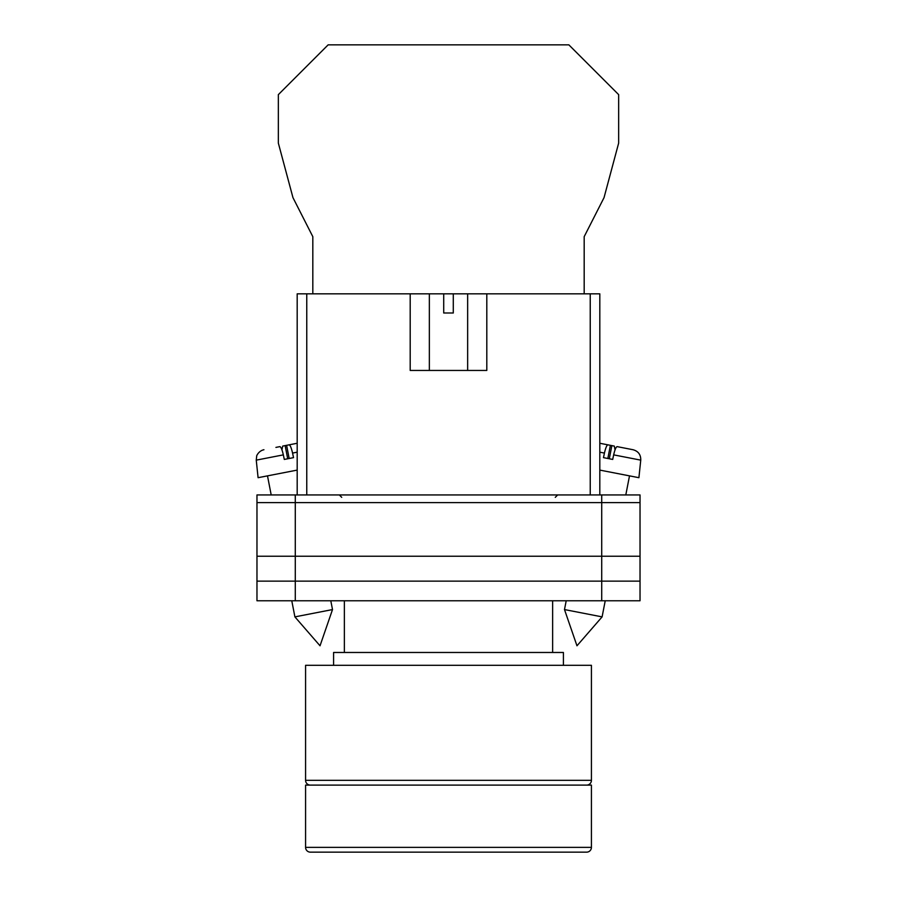 <?xml version="1.0" encoding="UTF-8"?>
<svg xmlns="http://www.w3.org/2000/svg" width="897" height="897" viewBox="0 0 897 897"><rect width="100%" height="100%" fill="white"/><g stroke="black" fill="none" stroke-linecap="round" stroke-linejoin="round"><path stroke-width="1.35" d="M256.968 502.612L256.968 600.766L256.968 494.942L295.281 494.942L295.281 600.766L640.032 600.766L640.032 502.612L256.968 502.612L256.968 600.766L295.281 600.766M640.032 502.612L640.032 494.942L295.281 494.942M601.719 494.942L601.719 581.133L256.968 581.133L256.968 600.766M601.719 600.766L601.719 581.133L640.032 581.133M256.968 556.241L640.032 556.241M564.493 609.568L576.973 645.784L602.1 616.878L564.493 609.568L566.209 600.766M599.813 470.095L638.911 477.697L640.75 460.139L613.66 454.869C614.882 449.576 616.06 446.829 617.158 446.639L633.058 449.733C638.305 451.213 640.873 454.689 640.75 460.139M613.66 454.869L612.696 459.432L608.009 458.524L603.468 457.638L604.432 453.075L599.813 452.178M607.83 458.49L610.386 445.327L607.931 444.845C606.821 445.035 605.654 447.782 604.432 453.075M615.05 449.857L614.299 446.089L605.722 444.419M599.813 443.264L607.931 444.845M609.298 458.771L611.855 445.607M332.507 609.568L320.027 645.784L294.9 616.878L332.507 609.568L330.791 600.766M297.187 470.095L258.089 477.697L256.25 460.139L283.34 454.869C282.118 449.576 280.94 446.829 279.842 446.639L275.917 447.401M283.34 454.869L284.304 459.432L288.991 458.524L293.532 457.638L292.568 453.075L297.187 452.178M289.17 458.49L286.614 445.327L289.069 444.845C290.18 445.035 291.346 447.782 292.568 453.075M281.95 449.857L282.701 446.089L297.187 443.264L289.069 444.845M287.702 458.771L285.145 445.607M584.182 293.835L584.182 236.662L604.029 197.665L618.661 143.072L618.661 94.645L568.855 44.85L328.145 44.85L278.339 94.645L278.339 143.072L292.971 197.665L312.818 236.662L312.818 293.835M586.638 785.11A4.788 4.788 0 0 0 591.426 780.323L591.426 665.316L305.574 665.316L305.574 780.323L591.426 780.323M310.362 785.11A4.788 4.788 0 0 1 305.574 780.323M563.417 665.316L563.417 652.478L333.583 652.478L333.583 665.316M552.642 652.478L552.642 600.766M344.358 652.478L344.358 600.766M570.604 852.15L326.396 852.15M305.574 847.362A4.788 4.788 0 0 0 310.362 852.15L586.638 852.15A4.788 4.788 0 0 0 591.426 847.362L591.426 785.11L305.574 785.11L305.574 847.362L591.426 847.362M410.198 293.835L443.712 293.835L443.712 312.997L453.288 312.997L453.288 293.835L486.802 293.835L486.802 370.45L410.198 370.45L410.198 293.835L306.763 293.835L306.763 494.942M590.237 494.942L590.237 293.835L486.802 293.835M297.187 494.942L297.187 293.835L306.763 293.835M443.712 293.835L453.288 293.835M590.237 293.835L599.813 293.835L599.813 494.942M555.277 497.342L557.676 494.942M341.723 497.342L339.324 494.942M602.1 616.878L605.228 600.766M625.803 494.942L629.503 475.87M294.9 616.878L291.772 600.766M271.197 494.942L267.497 475.87M256.25 460.139L256.699 456.068C256.262 456.517 258.414 450.866 263.942 449.733M467.651 293.835L467.651 370.45M429.349 293.835L429.349 370.45"/></g></svg>
